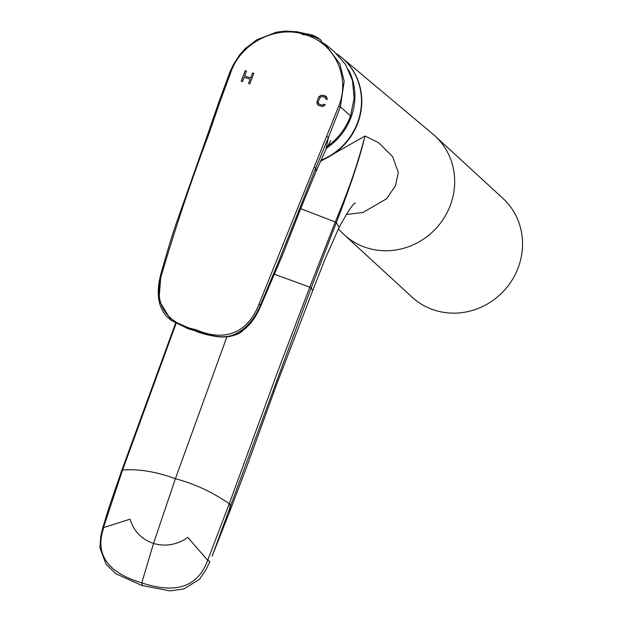<?xml version="1.0" encoding="UTF-8"?>
<svg xmlns="http://www.w3.org/2000/svg" width="622" height="622" viewBox="0 0 622 622"><rect width="100%" height="100%" fill="white"/><g stroke="black" fill="none" stroke-linecap="round" stroke-linejoin="round"><path stroke-width="0.93" d="M309.803 287.069L311.171 287.885L312.718 290.622L324.941 259.382L339.114 227.349L336.339 222.575L311.132 287.97L309.803 287.069L335.289 221.976L300.675 208.665M274.59 274.302L309.772 287.154L277.871 371.163L229.246 503.711L231.011 504.621L311.132 287.97M231.011 504.621L212.18 556.021M229.495 512.131L230.537 505.935L228.756 505.033L207.694 560.298L187.828 537.447C176.967 544.872 165.53 546.87 153.517 543.449L175.388 478.753C194.367 483.714 212.32 492.033 229.246 503.711L228.756 505.033M142.345 585.286L141.785 582.884L153.517 543.449C141.583 539.305 133.746 531.219 130.014 519.191L103.804 527.495C94.575 554.093 107.233 572.559 141.785 582.884C176.042 594.305 198.014 586.779 207.694 560.298L209.894 561.456M103.407 527.829L122.106 471.352L121.515 471.499M176.08 323.463L122.106 471.352M122.573 470.03L121.982 470.185L122.573 470.03C138.675 468.77 156.278 471.678 175.388 478.753L226.882 336.79M364.111 139.375C359.703 154.94 354.291 176.508 335.289 221.976L336.339 222.575C350.419 186.048 359.679 158.315 364.111 139.375L365.028 136.008L320.416 161.425M346.252 214.481L362.984 212.483L386.635 198.729L395.46 185.76L398.329 172.613L392.653 156.713L378.759 142.819L365.028 136.008M339.262 55.646A61.733 58.227 132.6 0 1 341.843 57.683L433.013 134.212A67.098 63.288 132.6 0 1 435.035 135.985A67.098 63.288 132.6 0 1 444.582 217.101A67.098 63.288 132.6 0 1 366.887 247.867A67.098 63.288 132.6 0 1 344.223 234.782A67.098 63.288 132.6 0 1 342.287 232.916L338.329 228.935M344.223 234.782L412.091 297.16A67.098 63.288 -47.4 0 0 434.755 310.246A67.098 63.288 -47.4 0 0 512.45 279.488A67.098 63.288 -47.4 0 0 502.903 198.364L435.035 135.985M348.499 69.718A60.528 57.092 132.6 0 1 326.628 148.09M350.528 115.949L354.175 98.175L352.449 80.471L345.49 64.354L333.89 51.299L325.057 44.061L306.063 33.821L325.073 44.084L339.775 63.662L344.184 81.225L340.374 106.813L350.528 115.949C346.283 127.323 339.495 136.754 330.142 144.226L328.579 144.288M327.607 146.154L330.142 144.226M257.073 313.348L261.022 305.402L260.525 304.928C253.916 320.851 244.197 331.083 231.361 335.6C219.893 339.006 206.053 334.154 196.241 331.184L170.957 320.105L158.929 300.169L161.028 273.447C157.623 285.949 157.358 296.585 160.235 305.355C162.42 311.661 166.043 316.606 171.097 320.19M261.022 305.402L282.87 254.266L300.838 208.261L315.96 171.563L315.797 168.01L277.614 264.062L260.525 304.928L259.009 304.158L338.757 106.105C350.684 77.074 334.465 42.864 305.316 34.77C276.813 24.655 241.204 42.498 230.925 72.051L219.698 102.63L218.695 102.552L229.969 71.864L233.584 64.276L239.999 54.363L245.457 48.399L256.855 39.761L276.541 32.142L285.319 31.1L297.262 31.769L306.063 33.821M161.075 273.517L161.945 273.501C175.917 226.175 191.56 179.649 208.883 133.932L219.698 102.63M315.96 171.563L325.804 149.746L328.486 137.306L340.374 106.813L338.757 106.105M314.203 167.194L315.797 168.01L328.486 137.306L326.892 136.482M161.945 273.501C152.165 303.886 167.061 323.961 196.295 329.777C224.962 342.364 247.89 332.77 259.009 304.158M260.704 306.071L259.491 308.636C259.079 310.331 256.272 315.012 251.07 322.67C244.718 329.792 239.245 333.928 234.626 335.095C228.756 337.171 221.891 337.528 214.03 336.168L188.139 328.75L171.711 320.641L196.591 331.503C212.677 337.676 233.942 339.83 243.466 330.072C256.536 318.759 257.314 311.723 260.704 306.071L260.96 305.534M250.674 77.867L244.633 75.97L250.744 77.929L252.54 72.937L250.744 77.929M244.633 75.97L246.499 71.04L245.208 70.636L241.219 81.163L242.51 81.568L244.127 77.315L250.161 79.204L248.551 83.465L249.842 83.869L253.83 73.342L252.54 72.937M317.088 101.091L318.425 97.802L317.088 101.091L316.971 103.314L318.192 105.211L322.313 106.517L324.56 105.724L325.197 104.675L323.899 104.263L323.424 104.861L321.652 105.056L319.7 104.434L318.441 103.283L318.386 101.503L320.213 97.32L321.722 96.542L324.622 97.211L325.889 98.369L325.85 99.108L327.149 99.52L326.83 97.164L323.183 95.252L320.975 95.306L318.355 97.732M319 96.682L321.045 95.368L323.183 95.252M318.425 97.802L319.07 96.744M325.135 95.874L323.253 95.314M325.205 95.936L326.2 96.503M325.889 98.369L325.407 97.716M325.92 99.131L325.959 98.431M318.923 103.936L319.7 104.434M321.652 105.056L319.77 104.496M322.608 105.102L323.899 104.263M321.722 105.118L322.678 105.165M325.174 104.706L323.969 104.325M317.5 104.488L317.158 101.161M318.215 105.219L317.57 104.55M253.815 73.38L252.61 72.999M250.161 79.204L248.637 83.488M245.208 70.636L241.305 81.187M246.491 71.079L245.278 70.698M321.255 41.207L321.403 40.819A9.991 1.337 -160 0 0 321.092 40.267A9.991 1.337 -160 0 0 321.038 40.22A9.991 1.337 -160 0 0 310.876 35.578M302.331 34.778A9.991 1.337 20 0 1 306.374 35.12M209.902 561.448L206.069 569.62L199.437 579.346L183.809 588.948L169.962 590.9L141.886 585.473M336.564 53.741L341.843 57.683A61.733 58.227 132.6 0 1 320.75 160.67M320.952 160.212A61.702 58.196 -47.4 0 0 360.799 110.148A61.702 58.196 -47.4 0 0 337.007 54.036M208.883 133.932L207.88 133.839L218.695 102.544M230.925 72.051L229.969 71.864M196.295 329.777L196.241 331.184L196.964 331.347L196.591 331.503M306.11 33.845L305.316 34.77M312.718 290.622L276.984 383.517L247.128 465.707L229.502 512.178M212.133 556.138L229.51 512.139M175.591 323.176L121.422 471.352L109.2 506.782L102.863 527.472L100.772 536.195L99.885 547.741L106.051 564.185L115.801 573.709L141.87 585.473M355.38 203.13C353.537 202.997 348.118 211.076 339.114 227.349M325.804 149.746L330.725 140.486M171.688 320.625L170.972 320.089M161.028 273.447C167.225 251.374 172.465 234.206 176.749 221.968L207.88 133.847M321.038 40.22A25.984 25.984 0 0 0 306.141 33.852"/></g></svg>
